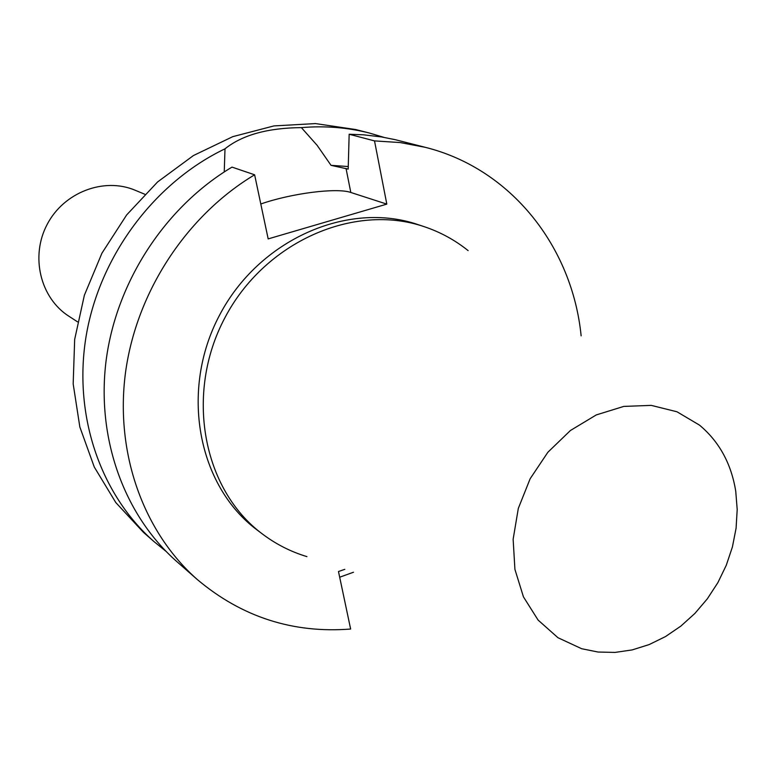 <?xml version="1.0" encoding="UTF-8"?>
<svg xmlns="http://www.w3.org/2000/svg" width="776" height="776" viewBox="0 0 776 776"><rect width="100%" height="100%" fill="white"/><g stroke="black" fill="none" stroke-linecap="round" stroke-linejoin="round"><path stroke-width="1.16" d="M224.235 171.942L225.001 148.817C242.316 134.966 267.778 127.904 301.379 127.623L317.18 145.393L331.032 165.336L348.181 169.11L349.161 134.248L374.517 140.902L386.817 204.117L268.176 238.901L254.625 174.794L232.005 167.112C165.443 206.804 116.681 281.213 106.225 359.705C96.011 438.265 124.218 515.448 177.025 561.766L197.541 579.74C143.628 532.462 114.877 453.368 125.489 372.722C136.343 292.135 186.434 215.631 254.625 174.794M260.794 203.991C291.126 193.389 336.668 187.452 350.81 192.467L386.817 204.117M165.889 551.232L154.123 541.697C100.123 494.399 72.682 414.297 86.369 334.708C100.22 255.188 154.715 182.544 225.001 148.817M331.032 165.336L348.249 166.549M301.379 127.623C324.756 125.634 347.425 127.439 369.386 133.036L383.907 137.352M349.161 134.248L363.643 134.82L381.472 136.935L395.44 139.728L425.316 147.333C511.045 168.683 572.281 246.758 581.137 335.853M306.927 556.625C290.874 551.784 276.081 544.277 262.55 534.101L257.195 530.057C197.696 485.921 179.528 390.464 219.569 315.143C259.038 239.522 348.036 200.518 418.089 224.633L424.453 226.757C440.487 232.16 455.046 240.114 468.122 250.619M344.816 569.322L338.481 571.524L350.636 629.035C293.066 633.526 242.034 617.095 197.541 579.74M374.517 140.902L400.29 142.571L425.316 147.333M353.487 572.232L339.684 577.218M154.123 541.697L143.463 532.365L115.799 502.557L94.274 467.026L79.841 426.984L73.177 383.897L74.671 339.403L84.371 295.239L101.937 253.18L126.682 214.904L157.615 181.933L193.466 155.53L232.771 136.654L273.957 125.916L315.434 123.578L355.66 129.534L369.386 133.036M735.735 491.179L737.2 509.493L736.085 528.223L732.418 546.925L726.307 565.2L717.878 582.63L707.324 598.83L694.889 613.438L680.833 626.125L665.468 636.592L649.134 644.584L632.197 649.91L615.038 652.422L598.063 652.034L581.67 648.726L557.954 637.707L538.127 620.111L523.451 596.88L514.915 569.371L513.14 539.242L518.32 508.387L530.144 478.743L547.895 452.233L570.418 430.505L596.269 414.927L623.778 406.411L651.239 405.373L676.973 411.775L699.467 425.102C719.158 441.544 731.254 463.573 735.735 491.179M262.55 534.101C202.759 489.763 184.523 393.733 224.827 317.918C264.558 241.802 354.06 202.526 424.453 226.757M77.532 321.836L68.899 316.239C40.294 298.013 30.148 256.313 47.2 224.351C63.913 192.215 104.042 176.996 135.247 190.275L144.743 194.233M350.81 192.467L346.038 168.47"/></g></svg>
